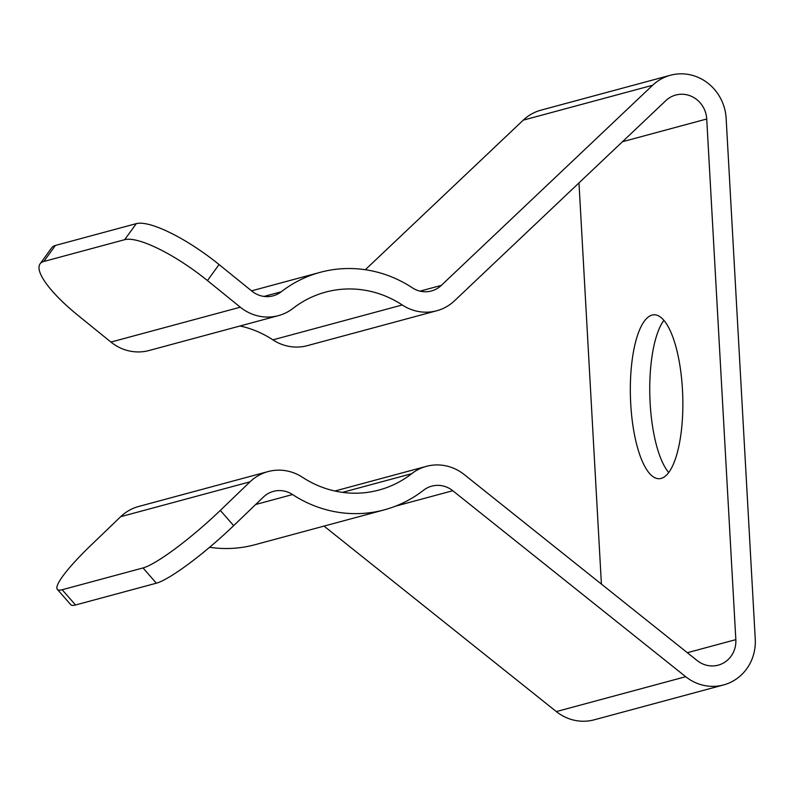 <?xml version="1.0" encoding="UTF-8"?>
<svg xmlns="http://www.w3.org/2000/svg" width="795" height="795" viewBox="0 0 795 795"><rect width="100%" height="100%" fill="white"/><g stroke="black" fill="none" stroke-linecap="round" stroke-linejoin="round"><path stroke-width="1.19" d="M268.104 471.574L138.737 506.455A46.13 43.596 -105.1 0 0 120.691 516.69L90.948 545.291A76.877 11.577 -41.2 0 0 57.389 589.423A76.877 11.577 -41.2 0 0 62.169 589.751L143.02 567.948A76.877 11.577 -41.2 0 0 220.314 510.41L250.057 481.81A46.13 43.596 -105.1 0 1 268.104 471.574A46.13 43.596 -105.1 0 1 302.517 477.308A102.505 96.871 74.9 0 0 378.986 490.048A102.505 96.871 74.9 0 0 411.691 473.701A46.13 43.596 -105.1 0 1 426.398 466.347A46.13 43.596 -105.1 0 1 464.27 474.595L697.185 660.575A25.629 24.218 74.9 0 0 718.223 665.147A25.629 24.218 74.9 0 0 735.832 639.637L706.725 119.002A25.629 24.218 74.9 0 0 675.78 95.032A25.629 24.218 74.9 0 0 665.882 100.597L454.551 300.748A46.13 43.596 -105.1 0 1 436.743 310.766L307.377 345.646A46.13 43.596 -105.1 0 1 272.894 339.863A102.505 96.871 74.9 0 0 240.06 325.98M436.743 310.766A46.13 43.596 -105.1 0 1 402.25 304.972A102.505 96.871 74.9 0 0 325.612 292.113A102.505 96.871 74.9 0 0 293.067 308.341A46.13 43.596 -105.1 0 1 278.419 315.635A46.13 43.596 -105.1 0 1 240.299 307.188L207.455 280.585A76.877 19.945 -144.1 0 0 124.666 239.683L136.273 223.643A76.877 19.945 35.9 0 1 219.072 264.546L251.906 291.149A25.629 24.218 74.9 0 0 273.083 295.849A25.629 24.218 74.9 0 0 281.221 291.785A123.006 116.249 -105.1 0 1 320.276 272.317A123.006 116.249 -105.1 0 1 412.247 287.75A25.629 24.218 74.9 0 0 431.407 290.97A25.629 24.218 74.9 0 0 441.305 285.405L652.625 85.264A46.13 43.596 -105.1 0 1 670.443 75.247A46.13 43.596 -105.1 0 1 726.143 118.385L755.25 639.011A46.13 43.596 -105.1 0 1 723.559 684.942A46.13 43.596 -105.1 0 1 685.697 676.704L452.782 490.724A25.629 24.218 74.9 0 0 431.735 486.142A25.629 24.218 74.9 0 0 423.566 490.227A123.006 116.249 -105.1 0 1 384.323 509.843A123.006 116.249 -105.1 0 1 292.56 494.55A25.629 24.218 74.9 0 0 273.44 491.36A25.629 24.218 74.9 0 0 263.413 497.054L233.67 525.654A76.877 11.577 138.8 0 1 156.377 583.192L143.02 567.948M278.419 315.635L149.062 350.516A46.13 43.596 -105.1 0 1 110.932 342.069L78.099 315.466A76.877 19.945 -144.1 0 1 40.078 263.851L51.685 247.811A76.877 19.945 35.9 0 1 55.421 245.446L136.273 223.643M55.421 245.446L43.814 261.485L124.666 239.683M43.814 261.485A76.877 19.945 -144.1 0 0 40.078 263.851M365.322 269.724L523.259 120.144A46.13 43.596 -105.1 0 1 541.077 110.127L670.443 75.247M668.734 472.548A82.004 26.155 88.2 0 1 649.873 396.973A82.004 26.155 88.2 0 1 663.875 320.355M723.559 684.942L594.203 719.823A46.13 43.596 -105.1 0 1 556.331 711.585L324.032 526.101M384.323 509.843L254.957 544.724A123.006 116.249 -105.1 0 1 209.622 547.278M62.169 589.751L75.525 604.985L156.377 583.192M75.525 604.985A76.877 11.577 138.8 0 1 70.745 604.667L57.389 589.423M630.723 403.741A82.004 26.155 -91.8 0 0 659.204 478.719A82.004 26.155 -91.8 0 0 682.736 395.93A82.004 26.155 -91.8 0 0 653.977 314.8A82.004 26.155 -91.8 0 0 652.029 315.088A82.004 26.155 -91.8 0 0 630.723 403.741M601.408 584.096L578.979 182.9M272.894 339.863L402.25 304.972M110.932 342.069L240.299 307.188M264.019 296.426L281.221 291.785M420.048 291.129L441.305 285.405M523.259 120.144L652.625 85.264M556.331 711.585L685.697 676.704M395.592 506.147L452.782 490.724M255.672 504.497L292.56 494.55M120.691 516.69L250.057 481.81M342.496 492.363L411.691 473.701M687.337 652.705L735.832 639.637M622.455 141.729L706.725 119.002M220.314 510.41L233.67 525.654M219.072 264.546L207.455 280.585M251.538 290.851L320.276 272.317M334.924 491.012L426.398 466.347"/></g></svg>
